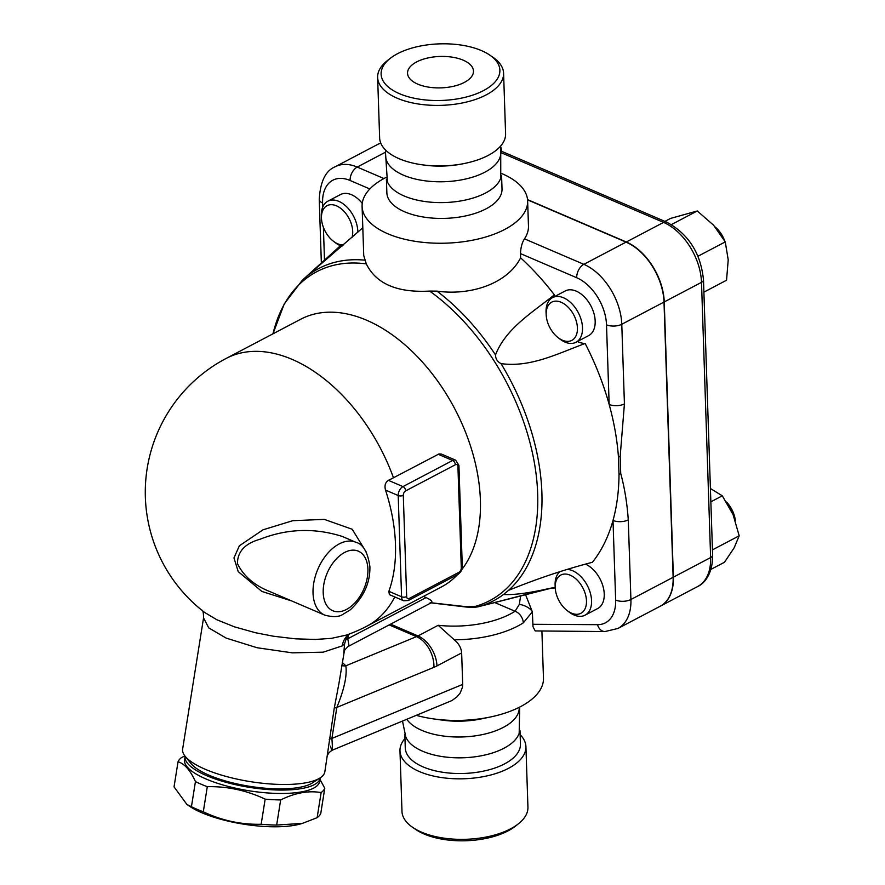 <?xml version="1.0" encoding="UTF-8"?>
<svg xmlns="http://www.w3.org/2000/svg" width="885" height="885" viewBox="0 0 885 885"><rect width="100%" height="100%" fill="white"/><g stroke="black" fill="none" stroke-linecap="round" stroke-linejoin="round"><path stroke-width="1.33" d="M417.753 84.13A32.988 15.72 178.1 0 1 407.554 73.521A32.988 15.72 178.1 0 1 439.978 56.452A32.988 15.72 178.1 0 1 473.475 71.331A32.988 15.72 178.1 0 1 453.463 86.287A32.988 15.72 178.1 0 1 417.753 84.13M481.484 50.611A59.406 28.309 -1.9 0 0 390.108 58.465A59.406 28.309 -1.9 0 0 402.299 94.828A59.406 28.309 -1.9 0 0 480.112 92.25A59.406 28.309 -1.9 0 0 489.892 55.169A59.406 28.309 -1.9 0 0 481.484 50.611M489.892 55.169L492.989 57.293A63.012 30.035 178.1 0 1 503.587 73.234A63.012 30.035 178.1 0 1 441.604 105.337A63.012 30.035 178.1 0 1 377.63 77.415A63.012 30.035 178.1 0 1 387.154 60.8L390.097 58.476M377.63 77.415L379.643 137.949A63.012 30.035 -1.9 0 0 421.857 164.754A63.012 30.035 -1.9 0 0 465.211 163.316A63.012 30.035 -1.9 0 0 505.589 133.768L503.587 73.234M421.891 164.754L423.76 165.019A57.613 27.457 -1.9 0 0 463.364 163.703L465.211 163.316M385.44 149.93L385.65 156.202A57.613 27.457 -1.9 0 0 444.137 181.724A57.613 27.457 -1.9 0 0 500.81 152.375L500.6 146.102M385.583 154.012L387.409 181.834A57.613 27.457 -1.9 0 0 444.823 202.543A57.613 27.457 -1.9 0 0 500.755 178.073L500.733 150.196M386.413 179.201L386.867 192.83A57.613 27.457 -1.9 0 0 445.354 218.363A57.613 27.457 -1.9 0 0 502.016 189.014L501.574 175.385M385.882 177.52A82.814 39.471 -1.9 0 0 362.098 206.459A82.814 39.471 -1.9 0 0 446.173 243.154A82.814 39.471 -1.9 0 0 527.637 200.961A82.814 39.471 -1.9 0 0 501.994 173.67M527.637 200.961L528.467 226.018A82.814 39.471 178.1 0 1 524.484 238.85C522.128 242.401 520.789 247.313 520.468 253.597L520.612 257.834C507.736 283.333 471.13 295.955 436.947 291.132L429.645 291.077C397.221 292.88 376.103 283.82 366.313 263.896L363.735 255.544L362.098 206.459M357.817 232.213A25.2 15.797 -117.7 0 0 357.805 231.339A25.2 15.797 -117.7 0 0 346.942 207.079A25.2 15.797 -117.7 0 0 327.837 201.205L340.504 194.545A25.2 15.797 62.3 0 1 362.242 203.395M327.837 201.205A25.2 15.797 -117.7 0 0 321.355 216.161L321.476 218.518A21.605 13.54 62.3 0 1 336.289 205.762A21.605 13.54 62.3 0 1 352.717 231.527A21.605 13.54 62.3 0 1 352.075 237.302M343.402 244.935A21.605 13.54 62.3 0 1 333.435 241.251L335.304 242.689A25.2 15.797 -117.7 0 0 341.898 246.262M333.435 241.251A21.605 13.54 62.3 0 1 321.476 218.518M362.806 227.766L303.732 278.952L340.426 245.709M525.668 594.952L532.35 611.823L533.002 626.68L535.193 630.928L604.897 631.558L617.907 628.472A50.412 31.583 -117.7 0 0 630.917 599.499L628.273 519.871A10.797 5.144 178.1 0 1 613.006 520.446A207.035 129.73 62.3 0 1 592.408 562.285C565.017 569.376 537.062 578.735 508.532 590.35A187.72 117.628 -117.7 0 0 501.01 363.613C497.403 361.733 495.567 358.834 495.5 354.907C505.777 328.556 531.608 313.024 554.375 294.849A32.402 20.311 -117.7 0 0 553.922 296.917M555.26 588.149L551.455 588.204M585.593 564.199A25.2 15.797 62.3 0 1 603.083 586.667A25.2 15.797 62.3 0 1 597.729 608.515L585.062 615.175A25.2 15.797 -117.7 0 0 589.31 589.952A25.2 15.797 -117.7 0 0 567.761 569.431M559.619 571.931A25.2 15.797 -117.7 0 0 555.105 585.04A25.2 15.797 -117.7 0 0 555.116 585.516L555.238 587.872A21.605 13.54 62.3 0 1 555.227 587.463A21.605 13.54 62.3 0 1 571.655 575.881A21.605 13.54 62.3 0 1 586.335 604.234A21.605 13.54 62.3 0 1 567.197 610.606A21.605 13.54 62.3 0 1 555.238 587.872M567.197 610.606L569.077 612.044A25.2 15.797 -117.7 0 0 585.062 615.175M555.205 587.286L547.749 588.802C528.334 593.171 513.577 595.074 503.454 594.51L508.532 590.35M577.385 341.533A32.402 20.311 -117.7 0 0 585.151 343.48A207.035 129.73 62.3 0 1 609.157 404.456A207.035 129.73 62.3 0 1 618.427 456.859L619.013 474.603A207.035 129.73 62.3 0 1 613.006 520.446L615.65 600.074A39.604 24.813 62.3 0 1 597.508 624.677L532.77 624.29M520.612 257.834A207.035 129.73 62.3 0 1 554.375 294.849M552.55 297.637L565.216 290.977A25.2 15.797 62.3 0 1 590.926 305.933A25.2 15.797 62.3 0 1 588.68 335.592L576.013 342.252A25.2 15.797 -117.7 0 0 578.259 312.593A25.2 15.797 -117.7 0 0 552.55 297.637A25.2 15.797 -117.7 0 0 546.067 312.593L546.189 314.949A21.605 13.54 62.3 0 1 560.946 302.183A21.605 13.54 62.3 0 1 577.418 327.826A21.605 13.54 62.3 0 1 562.429 340.238A21.605 13.54 62.3 0 1 558.147 337.683A21.605 13.54 62.3 0 1 546.189 314.949M558.147 337.683L560.017 339.121A25.2 15.797 -117.7 0 0 565.017 342.097A25.2 15.797 -117.7 0 0 576.013 342.252M585.151 343.48C557.362 353.723 530.558 367.695 501.01 363.613M547.749 588.802L479.25 606.502A187.72 117.628 -117.7 0 0 503.454 594.51M303.832 278.919L303.732 278.952A187.72 117.628 -117.7 0 0 302.327 280.246L304.252 278.432M617.907 628.472L660.133 606.269A50.412 31.583 -117.7 0 0 673.131 577.297L664.004 302.062A50.412 31.583 -117.7 0 0 626.06 242.125L527.571 199.855M380.782 143.16A50.412 31.583 -117.7 0 0 377.452 144.543L335.227 166.745A50.412 31.583 -117.7 0 1 357.219 167.077A10.797 6.66 113.2 0 0 350.084 180.485L369.83 188.959M527.537 199.601L626.314 241.992A50.412 31.583 62.3 0 1 664.248 301.929L673.385 577.164A50.412 31.583 62.3 0 1 660.376 606.136A50.412 31.583 62.3 0 1 660.254 606.203M377.574 144.476A50.412 31.583 62.3 0 1 377.696 144.41A50.412 31.583 62.3 0 1 380.771 143.116M710.932 569.376L724.494 562.252L734.163 547.804L739.185 535.801L733.068 514.583L722.293 495.81L710.412 488.509M712.447 549.862L739.185 535.801M710.854 501.828L722.293 495.81M500.611 146.39A21.605 13.54 -117.7 0 1 501.596 151.291L500.689 148.724M500.667 148.116A25.2 15.797 62.3 0 1 501.109 149.886M727.791 504.162A25.2 15.797 62.3 0 1 734.871 519.241M735.358 520.657A21.605 13.54 -117.7 0 0 726.496 502.027M703.896 292.15L726.53 280.246L728.222 259.847L725.258 241.893L713.598 225.21L697.28 210.973L670.564 218.418L664.923 221.383M697.988 256.241L725.258 241.893M671.45 224.558L697.28 210.973M716.396 228.474A25.2 15.797 62.3 0 1 722.182 236.616M724.66 240.797A21.605 13.54 -117.7 0 0 715.191 227.025M609.157 404.456A10.797 5.144 -1.9 0 0 624.423 403.892L621.779 324.264A50.412 31.583 -117.7 0 0 583.846 264.327A10.797 6.66 113.2 0 0 576.71 277.735A39.604 24.813 62.3 0 1 606.513 324.828L609.157 404.456M618.427 456.859A10.797 3.496 7.7 0 0 620.164 456.572L624.423 403.892M628.273 519.871C627.155 503.488 624.633 488 620.717 473.409A10.797 6.538 166.7 0 1 619.013 474.603M202.3 610.296C203.096 610.882 203.517 613.416 203.55 617.896L208.727 627.874L226.14 638.096L257.07 647.731L292.26 652.842L323.169 652.179L342.218 645.895L344.597 643.749L343.789 653.075M338.933 683.519L334.176 708.631L324.85 771.764A72.017 21.472 -170.9 0 1 320.237 777.827A72.017 21.472 -170.9 0 1 205.22 769.275A72.017 21.472 -170.9 0 1 185.131 756.266A72.017 21.472 -170.9 0 1 182.631 749.075L203.55 617.929M327.439 755.547L327.428 755.624C328.092 753.478 329.806 751.619 332.594 750.06L451.87 700.577L456.848 696.96L460.211 692.966L462.534 687.003L462.689 684.415L331.897 738.433L336.842 707.414C344.221 689.371 347.219 675.498 345.836 665.808L342.285 662.456M185.098 756.432A68.41 20.399 9.1 0 1 185.131 756.266L190.906 763.467A64.815 19.326 9.1 0 0 208.982 775.183A64.815 19.326 9.1 0 0 312.505 782.871L320.237 777.827A68.41 20.399 9.1 0 1 320.215 777.981L319.673 781.378A68.41 20.399 9.1 0 1 248.906 790.747A68.41 20.399 9.1 0 1 184.556 759.828L185.098 756.432A68.41 20.399 9.1 0 0 206.559 775.625A68.41 20.399 9.1 0 0 278.167 790.017A68.41 20.399 9.1 0 0 320.215 777.981M319.983 779.408L324.773 788.269A74.716 22.28 -170.9 0 1 321.133 792.562C308.378 790.416 294.893 792.883 280.667 799.94A74.716 22.28 -170.9 0 1 265.168 799.144C246.616 790.394 227.323 786.245 207.3 786.688A74.716 22.28 -170.9 0 1 201.072 784.198A74.716 22.28 -170.9 0 1 195.441 781.599C190.375 770.381 184.578 763.766 178.051 761.753A74.716 22.28 -170.9 0 1 181.679 757.46L184.899 755.978M302.46 823.371L300.325 823.979A66.607 19.857 -170.9 0 1 201.813 812.74A66.607 19.857 -170.9 0 1 189.689 806.335L186.923 804.465L191.437 806.722A74.716 22.28 9.1 0 0 197.067 809.321A74.716 22.28 9.1 0 0 203.296 811.811C221.847 820.561 241.14 824.72 261.163 824.267A74.716 22.28 9.1 0 0 276.662 825.063L302.46 823.371L317.129 817.685A74.716 22.28 9.1 0 0 320.768 813.392L324.773 788.269M178.051 761.753L174.035 786.876L186.923 804.465M321.133 792.562L317.129 817.685M280.667 799.94L276.662 825.063M265.168 799.144L261.163 824.267M207.3 786.688L203.296 811.811M195.441 781.599L191.437 806.722M342.218 645.895A21.605 19.857 52.3 0 1 348.745 634.224M346.312 635.098L331.499 638.35L315.37 639.457L295.38 638.826L273.52 636.238L255.522 632.742L234.414 626.834L216.803 619.732L204.778 612.531A151.224 151.224 0 0 1 226.118 358.458A151.224 94.761 62.3 0 1 393.471 477.778L438.949 453.961L441.327 454.038L455.687 460.189A7.202 4.436 113.2 0 0 452.633 460.477L402.963 486.595A3.595 2.257 62.3 0 1 405.673 490.876L455.344 464.758A3.595 2.257 -117.7 0 0 452.633 460.477L438.175 454.27M388.36 480.334L402.963 486.595A7.202 4.436 113.2 0 0 398.206 495.534L401.569 596.778A7.202 4.436 113.2 0 0 403.693 600.782L389.345 594.62L388.869 591.324A150.538 94.33 -117.7 0 0 385.517 490.091C384.333 485.688 385.285 482.436 388.36 480.334A136.633 65.114 -1.9 0 0 393.471 477.778M366.313 552.163L352.186 529.252L324.264 519.373L292.769 520.69L263.022 529.805L239.37 545.791L233.972 557.937L238.22 571.599L261.871 591.445L291.818 600.992M226.118 358.458L300.623 319.275A151.224 94.761 62.3 0 1 444.237 390.761A151.224 94.761 62.3 0 1 461.848 569.553M457.534 574.63A151.224 94.761 62.3 0 1 441.405 586.965L366.899 626.149A151.224 94.761 62.3 0 0 394.765 596.944M270.401 591.799L270.29 591.744C254.637 585.649 243.685 576.279 237.445 563.656C237.468 551.654 244.968 543.523 259.958 539.264C287.105 528.611 314.518 527.67 342.218 536.421L355.958 542.317A39.604 24.426 113.2 0 0 317.903 569.088A39.604 24.426 113.2 0 0 324.718 615.108L270.39 591.799M349.553 633.572L346.035 639.28L344.597 643.749M341.798 665.531A10.797 9.06 137.4 0 0 345.836 665.808L416.481 636.636A25.2 15.543 -66.8 0 0 417.997 635.928L390.584 624.157M334.176 708.631A10.797 3.219 -170.9 0 1 336.842 707.414L433.927 667.323A50.412 31.086 113.2 0 0 436.969 665.896L461.649 652.92L462.689 684.415M329.231 739.639A10.797 3.219 -170.9 0 1 331.897 738.433C332.837 751.133 332.395 753.699 330.57 746.155M338.9 683.707L344.342 651.128C343.457 651.128 349.055 645.11 349.066 645.995L347.794 638.76A10.797 3.219 9.1 0 0 346.035 639.28M429.645 291.077A185.828 116.444 62.3 0 1 535.491 469.669A185.828 116.444 62.3 0 1 475.621 606.291A10.797 8.352 74.1 0 0 479.25 606.502L545.47 589.675A25.2 9.812 -105.1 0 0 546.698 589.089M475.621 606.291L465.51 606.612A10.797 2.135 94.4 0 0 466.041 607.022A10.797 2.135 94.4 0 0 466.052 607.033M465.51 606.612L430.984 602.751C433.053 601.778 431.415 600.063 426.072 597.596L347.794 638.76L348.413 634.888M423.506 596.379L426.072 597.596M520.568 596.28L519.34 604.4L515.059 611.258A10.078 6.903 57.5 0 1 523.301 622.863L532.35 611.823A10.078 4.325 -156.5 0 0 519.34 604.4M461.649 652.92C461.229 647.864 458.773 643.495 454.27 639.8L438.197 625.297L417.997 635.928A25.2 15.797 62.3 0 1 436.969 665.896M416.481 715.412A82.814 39.471 -1.9 0 0 433.451 718.885A82.814 39.471 -1.9 0 0 490.401 716.994A82.814 39.471 -1.9 0 0 543.467 678.153L541.908 631.182M433.451 718.885L442.168 720.113A57.613 27.457 -1.9 0 0 481.783 718.797L490.401 716.994M406.868 719.383A57.613 27.457 -1.9 0 0 471.085 736.364A57.613 27.457 -1.9 0 0 519.23 707.591L519.218 707.325M402.52 721.175L405.828 737.05A57.613 27.457 -1.9 0 0 463.242 757.77A57.613 27.457 -1.9 0 0 519.174 733.289L519.683 707.093M404.832 734.417L405.275 747.925A57.613 27.457 -1.9 0 0 463.773 773.457A57.613 27.457 -1.9 0 0 520.435 744.108L519.993 730.601M404.965 738.51A63.012 30.035 -1.9 0 0 399.976 750.845A63.012 30.035 -1.9 0 0 463.939 778.767A63.012 30.035 -1.9 0 0 525.922 746.663A63.012 30.035 -1.9 0 0 520.126 734.683M525.922 746.663L527.936 807.197A63.012 30.035 178.1 0 1 518.411 823.802A63.012 30.035 178.1 0 1 412.576 827.309A63.012 30.035 178.1 0 1 401.978 811.379L399.976 750.845M412.576 827.309L415.673 829.444A59.406 28.309 -1.9 0 0 515.468 826.136L518.411 823.802M322.726 207.079L322.594 202.986A39.604 24.813 62.3 0 1 350.084 180.485M324.485 260.19L323.401 227.334M520.468 253.597L576.71 277.735M495.5 354.907A187.72 117.628 -117.7 0 0 436.947 291.132M364.775 260.157A187.72 117.628 -117.7 0 0 308.821 274.793M383.946 178.538L357.219 167.077L385.517 152.187M321.355 263.011L319.242 199.424A10.797 5.144 -1.9 0 0 322.594 202.986M712.624 555.105A7.202 3.429 178.1 0 1 710.633 557.572A50.412 31.583 62.3 0 1 697.634 586.545C704.349 583.602 712.879 573.768 712.624 555.105L703.486 279.87A7.202 3.429 178.1 0 1 701.506 282.337L710.633 557.572L673.385 577.164M703.486 279.87C700.765 253.165 688.475 233.905 666.615 222.113A7.202 4.436 113.2 0 0 663.562 222.4A50.412 31.583 62.3 0 1 701.506 282.337L664.248 301.929M501.552 152.873L663.562 222.4L626.314 241.992M606.513 324.828A10.797 5.144 -1.9 0 0 621.779 324.264L664.004 302.062M626.06 242.125L583.846 264.327L524.484 238.85M615.65 600.074A10.797 5.144 -1.9 0 0 630.917 599.499L673.131 577.297M597.508 624.677A10.797 7.987 90.3 0 0 604.897 631.558M620.717 473.409L620.164 456.572M302.327 280.246L284.273 303.854L272.956 333.833A185.828 116.444 62.3 0 1 366.313 263.896M203.55 617.896L208.727 627.874L226.14 638.096M455.344 464.758A3.595 2.224 -66.8 0 1 457.932 466.616L461.295 567.849A3.595 2.224 -66.8 0 1 458.917 572.318A3.595 2.257 62.3 0 1 457.987 574.387L408.317 600.517A3.595 2.257 -117.7 0 0 409.246 598.448A3.595 2.224 -66.8 0 1 406.658 596.59A3.595 1.715 -1.9 0 1 401.569 596.778L388.869 591.324M406.658 596.59L403.294 495.346A3.595 2.224 -66.8 0 1 405.673 490.876M385.517 490.091L398.206 495.534A3.595 1.715 -1.9 0 0 403.294 495.346M457.932 466.616A3.595 1.715 -1.9 0 0 458.928 465.377L455.687 460.189M461.295 567.849A3.595 1.715 -1.9 0 0 462.291 566.61L458.928 465.377M458.917 572.318L409.246 598.448M367.906 569.199A32.402 19.979 -66.8 0 1 335.194 611.491A32.402 19.979 -66.8 0 1 333.556 562.174A32.402 19.979 -66.8 0 1 367.906 569.199M438.197 625.297A72.736 34.659 178.1 0 0 515.059 611.258L495.135 602.707M454.27 639.8A82.814 39.471 -1.9 0 0 523.301 622.863M433.927 667.323A25.2 16.782 -112.4 0 0 416.481 636.636L389.157 624.91M319.242 199.424C320.304 181.491 325.625 170.606 335.227 166.745M666.615 222.113L501.01 151.036M660.376 606.136L697.634 586.545M346.278 635.109A151.224 151.224 0 0 0 366.899 626.149M408.317 600.517L403.693 600.782M457.987 574.387C461.085 571.942 462.523 569.343 462.291 566.61M324.718 615.108C332.705 617.265 338.667 617.077 342.628 614.533L350.316 609.82C363.746 597.087 370.262 582.717 369.897 566.721C367.828 552.284 363.182 544.153 355.958 542.317M430.11 602.751L466.041 607.022C472.391 607.431 476.65 607.287 478.807 606.612M349.066 645.995L431.692 602.541M545.47 589.675L552.871 587.751"/></g></svg>
